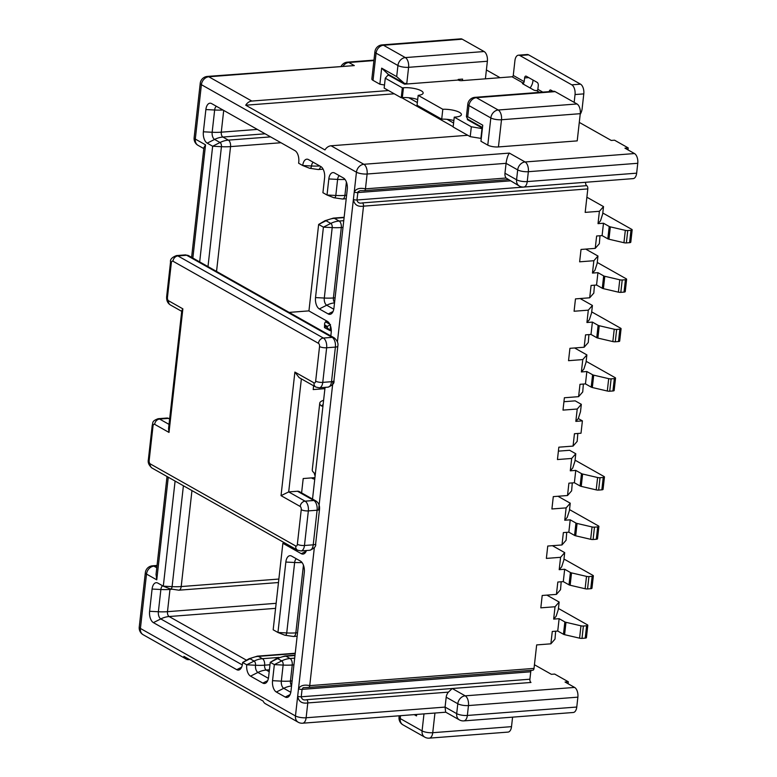 <?xml version="1.0" encoding="UTF-8"?>
<svg xmlns="http://www.w3.org/2000/svg" width="777" height="777" viewBox="0 0 777 777"><rect width="100%" height="100%" fill="white"/><g stroke="black" fill="none" stroke-linecap="round" stroke-linejoin="round"><path stroke-width="1.17" d="M324.912 388.665L313.189 389.568L313.617 385.79M314.928 477.641L303.205 478.545L301.602 492.88M297.445 491.239L313.84 500.495A5.186 4.138 -60.6 0 1 315.831 500.922L299.436 491.666A5.186 4.138 119.4 0 0 297.445 491.239L288.694 491.919L281.031 495.648L300.155 506.449A2.593 1.379 85.6 0 1 301.243 509.693L297.358 544.288A2.593 1.379 85.6 0 1 295.716 545.988L150.233 463.879A2.593 1.379 85.6 0 1 149.145 460.635L153.02 426.029A2.593 1.379 85.6 0 1 154.662 424.329L169.007 432.43L168.541 428.768L181.779 310.683L182.867 308.848L169.007 432.43M281.031 495.648L294.891 372.076L299.126 377.612L315.841 387.053A5.186 4.138 -60.6 0 1 314.015 382.867A2.593 1.379 -94.4 0 0 315.656 381.167L319.541 346.561A2.593 1.379 -94.4 0 0 318.453 343.317L172.96 261.208A2.593 1.379 -94.4 0 0 171.319 262.908L167.444 297.513A2.593 1.379 -94.4 0 0 168.531 300.748L182.867 308.848M308.945 310.878L289.151 312.403M323.601 400.32A20.756 5.915 6.4 0 0 319.745 403.205L312.267 469.93A20.756 5.915 6.4 0 0 314.044 472.727L315.103 476.068L323.145 404.39L321.523 405.992L322.737 405.643M312.529 499.048L315.103 476.068M207.993 266.598L221.435 146.688L212.655 146.231L207.197 143.153A9.081 4.847 85.6 0 1 203.38 131.799L205.876 109.557A9.081 4.847 85.6 0 1 211.198 103.399A9.081 4.847 85.6 0 1 211.626 103.603L294.959 150.641A9.081 4.847 85.6 0 1 298.766 161.985L298.63 163.219L302.729 165.54A9.081 4.847 85.6 0 1 308.051 159.382A9.081 4.847 85.6 0 1 308.479 159.586L320.775 166.521A9.081 4.847 85.6 0 1 324.592 177.875L322.921 192.706L327.02 195.017L328.826 178.953A9.081 4.847 85.6 0 1 334.149 172.795A9.081 4.847 85.6 0 1 334.576 172.999L343.453 178.011A9.081 4.847 85.6 0 1 347.27 189.355L333.955 307.993A9.081 4.847 85.6 0 1 331.07 313.966A9.081 4.847 85.6 0 1 328.205 313.947L319.328 308.935A9.081 4.847 85.6 0 1 315.52 297.591L323.417 227.146L318.638 224.446L308.935 310.955L327.379 321.367A9.081 4.847 85.6 0 1 331.187 332.711L330.827 335.926M325.058 387.373L323.145 404.39M175.097 481.07L163.306 586.179L157.848 583.1A9.081 4.847 -94.4 0 0 157.42 582.896A9.081 4.847 -94.4 0 0 152.088 589.053L149.602 611.295A9.081 4.847 -94.4 0 0 153.409 622.639L236.742 669.677A9.081 4.847 -94.4 0 0 239.598 669.696A9.081 4.847 -94.4 0 0 242.492 663.723L242.628 662.49L246.727 664.801A9.081 4.847 -94.4 0 0 250.544 676.145L262.83 683.09A9.081 4.847 -94.4 0 0 265.695 683.109A9.081 4.847 -94.4 0 0 268.589 677.136L270.25 662.305L274.349 664.617L272.542 680.681A9.081 4.847 -94.4 0 0 276.359 692.035L285.237 697.047A9.081 4.847 -94.4 0 0 288.102 697.066A9.081 4.847 -94.4 0 0 290.986 691.093L304.293 572.455A9.081 4.847 -94.4 0 0 300.485 561.111L291.608 556.099A9.081 4.847 -94.4 0 0 291.181 555.895A9.081 4.847 -94.4 0 0 285.849 562.053L277.952 632.488L273.174 629.788L282.877 543.288L301.311 553.69A9.081 4.847 -94.4 0 0 304.176 553.71A9.081 4.847 -94.4 0 0 306.449 550.524M280.963 142.735L230.546 146.61A25.942 7.391 6.4 0 1 221.435 146.688A3.331 1.777 -94.4 0 0 220.037 142.521L212.655 146.231L199.679 261.907M314.355 547.513L298.514 688.772C300.388 685.479 304.128 684.43 309.732 685.635L363.51 206.148A2.593 1.379 -94.4 0 0 362.422 202.904C359.44 203.671 357.624 202.7 356.954 200L585.644 182.274M337.412 341.997L353.399 199.388C354.302 204.759 357.673 207.012 363.51 206.148L587.81 188.908L585.178 212.383L599.397 211.295L598.018 223.65L600.485 220.833L602.68 214.005L603.515 206.595L599.397 211.295M555.642 631.206L554.992 639.121L550.883 643.822L536.664 644.92L534.022 668.395L309.732 685.635A2.593 1.379 85.6 0 1 308.556 687.451L303.147 687.694L302.068 689.374L530.74 671.794L529.904 679.215L301.233 696.784C301.894 699.494 303.72 700.466 306.701 699.698A2.593 1.379 -94.4 0 1 307.789 702.932L448.416 692.132A7.78 6.197 119.4 0 0 446.192 697.202L445.075 707.089L306.128 717.763A7.78 4.147 85.6 0 1 302.622 723.212A7.78 7.78 0 0 1 298.203 722.231A7.78 6.197 119.4 0 1 295.464 715.957A7.78 2.214 6.4 0 0 306.128 717.763L307.789 702.932C301.952 703.807 298.582 701.553 297.678 696.182L295.464 715.957L140.414 628.447L146.513 574.067L156.76 579.856L168.269 477.214M322.154 406.118L321.523 405.992A20.756 5.915 6.4 0 1 319.745 403.205M448.416 692.132L452.224 688.509L530.992 682.459A2.593 1.379 85.6 0 1 529.904 679.215M577.874 697.154L576.767 707.041L467.356 715.452L468.463 705.565L577.874 697.154A7.78 4.147 -94.4 0 0 574.611 687.422L565.044 682.031L568.327 681.779L554.671 674.067L551.388 674.319L534.44 664.753M308.556 687.451L532.857 670.211A2.593 1.379 -94.4 0 0 534.022 668.395M530.74 671.794A2.593 1.379 85.6 0 1 531.283 670.328M568.327 681.779L568.104 683.75M446.192 697.202L457.799 703.748L456.691 713.636A7.78 2.214 6.4 0 0 467.356 715.452A7.78 4.147 85.6 0 1 463.85 720.891L573.271 712.49A7.78 4.147 -94.4 0 0 576.767 707.041M459.43 719.91A7.78 6.197 119.4 0 1 456.691 713.636L445.075 707.089L445.648 712.14L459.43 719.91A7.78 7.78 0 0 0 463.85 720.891M191.608 257.352L203.914 147.601L205.546 144.852L195.299 139.073L201.398 84.693A7.78 6.197 -60.6 0 1 208.799 76.777L251.826 101.059A7.78 6.197 119.4 0 0 245.726 105.206L324.961 149.922A7.78 6.197 -60.6 0 1 331.06 145.785L363.85 164.287L509.372 153.098L525.077 161.966L634.488 153.555L624.931 148.164L628.214 147.912L614.549 140.2L611.266 140.452L579.292 122.397M167.026 476.505L156.051 574.358L156.76 579.856M189.637 659.605L189.18 659.644A7.78 6.197 -60.6 0 1 186.179 659.013A7.78 6.197 -60.6 0 1 183.906 656.371L263.141 701.097A7.78 6.197 119.4 0 0 265.413 703.729L298.203 722.231M561.188 581.769L560.538 589.694L556.429 594.386L542.2 595.483L540.821 607.837L555.04 606.75L553.661 619.104L556.118 616.287L558.323 609.469L559.149 602.049L546.882 595.124M550.883 643.822L552.272 631.468L557.74 631.041L559.129 618.686L553.661 619.104M559.149 602.049L555.04 606.75M566.734 532.342L566.083 540.258L561.975 544.959L547.746 546.046L546.367 558.41L560.586 557.313L559.197 569.677L561.664 566.86L563.869 560.032L564.694 552.622L552.428 545.687M556.429 594.386L557.818 582.031L563.286 581.614L564.675 569.25L559.197 569.677M564.694 552.622L560.586 557.313M557.964 496.26L570.24 503.185L566.132 507.886L564.743 520.24L567.21 517.424L569.415 510.606L570.24 503.185M572.28 482.905L571.629 490.831L567.521 495.522L553.292 496.62L551.913 508.974L566.132 507.886M567.521 495.522L568.9 483.168L574.378 482.75L575.757 470.386L570.289 470.813L572.756 467.987L574.951 461.169L575.786 453.758L569.638 450.281L558.391 451.146M574.601 347.96L586.878 354.895L582.769 359.586L581.381 371.95L583.848 369.124L586.043 362.305L586.878 354.895M588.917 334.615L588.267 342.531L584.149 347.232L569.929 348.319L568.541 360.683L582.769 359.586M594.463 285.178L593.803 293.104L589.694 297.795L575.475 298.892L574.086 311.247L588.315 310.159L586.926 322.513L589.393 319.697L591.588 312.878L592.424 305.458L580.147 298.533M592.424 305.458L588.315 310.159M584.149 347.232L585.537 334.868L591.006 334.45L592.395 322.096L586.926 322.513M561.975 544.959L563.364 532.595L568.832 532.177L574.562 535.411L575.951 523.057L570.221 519.823L568.832 532.177M596.299 539.267L597.688 526.903A2.593 0.738 6.4 0 0 598.902 526.427L597.513 538.782A2.593 0.738 -173.6 0 1 596.299 539.267L593.094 539.51A2.593 0.738 -173.6 0 1 590.666 539.306L575.689 535.819A2.593 0.738 -173.6 0 1 574.562 535.411M570.221 519.823L564.743 520.24M575.951 523.057A2.593 0.738 6.4 0 0 577.078 523.455L575.689 535.819M590.666 539.306L592.055 526.952L577.078 523.455M592.055 526.952A2.593 0.738 6.4 0 0 594.483 527.156L593.094 539.51M597.688 526.903L594.483 527.156M598.902 526.427A2.593 0.738 6.4 0 0 598.513 525.971L569.823 509.78A2.593 0.738 6.4 0 0 569.522 509.634M360.052 190.686L364.287 190.656A2.593 1.379 85.6 0 0 365.452 188.84L506.08 178.03A7.78 6.197 -60.6 0 1 504.963 173.222L506.07 163.335L367.113 174.009A7.78 4.147 -94.4 0 0 363.85 164.287A7.78 6.197 -60.6 0 0 356.449 172.203A7.78 2.214 6.4 0 0 367.113 174.009L365.452 188.84C359.848 187.645 356.109 188.685 354.234 191.977L356.449 172.203L201.398 84.693A7.78 2.214 6.4 0 1 200.233 83.324L194.133 137.694A7.78 2.214 6.4 0 0 195.299 139.073A7.78 6.197 -60.6 0 0 198.038 145.348L203.807 148.592M506.08 178.03L519.318 186.043A7.78 7.78 0 0 0 523.737 187.034A7.78 4.147 -94.4 0 0 527.233 181.585L636.654 173.174L637.762 163.287L528.35 171.698L527.233 181.585A7.78 2.214 6.4 0 1 516.579 179.769L517.686 169.891L506.07 163.335C506.73 158.683 507.828 155.274 509.372 153.098M585.635 182.42A2.593 1.379 -94.4 0 0 586.722 185.664A2.593 1.379 85.6 0 1 587.81 188.908M467.764 135.276L331.06 145.785M500.087 77.7L486.402 69.969M388.529 90.559L251.826 101.059M384.508 85.004L379.856 84.217L381.662 68.153L396.688 76.632L397.931 65.511L376.078 53.166L373.028 80.361L379.856 84.217M373.028 80.361A7.78 2.214 -173.6 0 1 371.853 78.982L374.902 51.797A7.78 2.214 -173.6 0 0 376.078 53.166A7.78 6.197 -60.6 0 1 383.469 45.251L405.332 57.585L484.11 51.535A7.78 4.147 85.6 0 1 487.373 61.257L485.402 78.827M408.809 97.747L417.346 102.564M447.057 119.337L453.593 123.028M498.446 146.931L577.214 140.88L580.264 113.685L501.495 119.745L498.446 146.931A7.78 2.214 -173.6 0 1 487.781 145.124L480.944 141.268L482.75 125.204L467.725 116.725L466.414 116.608L467.579 119.007M539.636 92.366L536.557 90.627A2.593 0.738 -173.6 0 1 533.721 90.006L522.795 83.838A2.593 0.738 -173.6 0 1 522.406 83.382A2.593 0.738 -173.6 0 1 523.028 82.984L512.033 76.777L461.703 80.653A2.593 0.738 -173.6 0 1 458.148 80.05L458.216 79.429L462.597 79.089L462.432 80.594M481.264 138.442L470.221 136.665L471.328 126.777L481.993 128.584L480.885 138.471M417.686 99.582A12.976 3.691 6.4 0 0 402.331 97.64L401.233 97.727L384.159 88.092L385.266 78.205L402.34 87.84L403.438 87.752A12.976 3.691 -173.6 0 1 416.705 89.054A12.976 3.691 -173.6 0 1 423.154 93.055A12.976 3.691 -173.6 0 1 418.162 95.367L442.812 109.275A12.976 3.691 -173.6 0 1 461.412 114.646A12.976 3.691 -173.6 0 1 455.351 117.055L454.254 117.142L453.146 127.02L470.221 136.665M453.875 120.532A12.976 3.691 6.4 0 0 441.705 119.163L417.045 105.245L418.162 95.367M385.266 78.205L387.733 75.388L388.83 75.301L404.535 84.169L458.148 80.05M454.254 117.142L471.328 126.777M482.42 128.127L467.375 119.629L467.443 119.017M442.812 109.275L441.705 119.163M402.34 87.84L401.233 97.727M580.196 114.365A11.674 9.305 119.4 0 0 582.128 108.712L583.789 93.881A7.78 4.147 -94.4 0 0 580.526 84.159L528.613 54.856A7.78 4.147 -94.4 0 0 527.185 54.507L518.434 55.186A7.78 4.147 85.6 0 1 519.862 55.526L571.775 84.829A7.78 4.147 85.6 0 1 575.038 94.551L574.164 102.36M530.099 87.956A11.674 9.305 119.4 0 0 532.944 80.954L533.051 80.06M528.71 77.603L524.611 77.923L524.193 81.624A1.301 1.03 -60.6 0 1 523.649 82.653L523.028 82.984M512.033 76.777A1.301 1.03 119.4 0 0 513.267 75.456L524.193 81.624M536.557 90.627L537.305 90.365A1.301 1.03 119.4 0 0 537.859 89.336L542.783 92.123M518.434 55.186A7.78 4.147 85.6 0 0 514.928 60.635L513.267 75.456M524.611 77.923A2.593 1.379 85.6 0 1 525.776 76.107A2.593 1.379 85.6 0 1 526.252 76.224L537.179 82.391A2.593 1.379 85.6 0 1 538.276 85.635L537.859 89.336M553.03 91.336L550.844 90.103A2.593 1.379 85.6 0 0 550.369 89.986A2.593 1.379 85.6 0 0 549.222 91.628M627.991 149.883L628.214 147.912M636.654 173.174A7.78 4.147 85.6 0 1 633.148 178.623L523.737 187.034M634.488 153.555A7.78 4.147 85.6 0 1 637.762 163.287M462.247 39.2L383.469 45.251A7.78 4.147 -94.4 0 0 382.041 44.901L460.819 38.85A7.78 4.147 85.6 0 1 462.247 39.2L484.11 51.535M404.535 84.169L404.603 83.547L406.798 83.382A7.78 2.214 -173.6 0 1 404.37 83.421L388.209 74.301L388.092 75.359M487.781 145.124L490.831 117.939L468.968 105.604A7.78 6.197 -60.6 0 1 476.369 97.679A7.78 4.147 -94.4 0 0 474.941 97.339L553.719 91.278A7.78 4.147 85.6 0 1 555.147 91.628L476.369 97.679L498.222 110.013L577 103.963L555.147 91.628M577 103.963A7.78 4.147 85.6 0 1 580.264 113.685M394.26 93.794L245.726 105.206M453.176 126.729L401.719 97.688M381.662 68.153L388.209 74.301M404.603 83.547L396.688 76.632M482.488 127.506L467.676 119.153M207.372 76.428L354.322 65.589L208.799 76.777A7.78 4.147 85.6 0 0 207.372 76.428A7.78 7.78 0 0 0 200.233 83.324M360.062 190.676L357.964 191.812L356.954 200A2.593 0.738 6.4 0 1 353.399 199.388L354.234 191.977A2.593 0.738 6.4 0 0 357.789 192.579L510.139 180.866M585.693 249.096L597.969 256.031L593.851 260.722L592.472 273.077L594.939 270.26L597.134 263.442L597.969 256.031M599.999 235.752L599.349 243.667L595.24 248.368L581.021 249.456L579.632 261.82L593.851 260.722M586.878 197.212L603.515 206.595M595.24 248.368L596.629 236.004L602.097 235.586L607.828 238.821L609.217 226.466L603.486 223.232L602.097 235.586M589.694 297.795L591.083 285.441L596.551 285.023L597.94 272.659L592.472 273.077M593.356 575.854L591.967 588.218A2.593 0.738 -173.6 0 1 590.763 588.694L592.142 576.34A2.593 0.738 6.4 0 0 593.356 575.854A2.593 0.738 6.4 0 0 592.968 575.398L564.277 559.207A2.593 0.738 6.4 0 0 563.976 559.061M590.763 588.694L587.558 588.947A2.593 0.738 -173.6 0 1 585.12 588.743L570.143 585.246A2.593 0.738 -173.6 0 1 569.017 584.848L563.286 581.614M592.142 576.34L588.937 576.583L587.558 588.947M585.12 588.743L586.509 576.379A2.593 0.738 6.4 0 0 588.937 576.583M586.509 576.379L571.532 572.892L570.143 585.246M569.017 584.848L570.405 572.494A2.593 0.738 6.4 0 0 571.532 572.892M570.405 572.494L564.675 569.25M511.519 726.65L432.74 732.701A7.78 4.147 85.6 0 1 429.234 738.15L508.012 732.099A7.78 4.147 -94.4 0 0 511.519 726.65L512.577 717.152M414.219 714.636L416.491 715.918L416.657 714.452M563.937 401.719L575.184 400.854L581.332 404.322L577.224 409.023L575.835 421.377L578.302 418.56L580.497 411.742L581.332 404.322M577.826 433.479L577.175 441.394L573.067 446.095L558.838 447.183L557.449 459.547L571.678 458.449L570.289 470.813M575.786 453.758L571.678 458.449M583.372 384.042L582.721 391.967L578.603 396.658L579.992 384.304L585.46 383.887L586.849 371.523L581.381 371.95M577.224 409.023L562.995 410.11L564.384 397.756L578.603 396.658M573.067 446.095L574.446 433.731L581.011 433.226L582.4 420.872L578.302 418.56M582.4 420.872L575.835 421.377M629.574 242.677L630.963 230.313A2.593 0.738 6.4 0 0 632.167 229.837L630.788 242.191A2.593 0.738 -173.6 0 1 629.574 242.677L626.369 242.919A2.593 0.738 -173.6 0 1 623.941 242.715L608.954 239.219A2.593 0.738 -173.6 0 1 607.828 238.821M632.167 229.837A2.593 0.738 6.4 0 0 631.779 229.38L603.088 213.18A2.593 0.738 6.4 0 0 602.787 213.034M630.963 230.313L627.748 230.565L626.369 242.919M623.941 242.715L625.32 230.361A2.593 0.738 6.4 0 0 627.748 230.565M625.32 230.361L610.343 226.865L608.954 239.219M609.217 226.466A2.593 0.738 6.4 0 0 610.343 226.865M603.486 223.232L598.018 223.65M585.217 638.131L586.596 625.767A2.593 0.738 6.4 0 0 587.81 625.291L586.431 637.645A2.593 0.738 -173.6 0 1 585.217 638.131L582.012 638.373A2.593 0.738 -173.6 0 1 579.584 638.17L564.597 634.683A2.593 0.738 -173.6 0 1 563.471 634.275L564.86 621.921L559.129 618.686M564.86 621.921A2.593 0.738 6.4 0 0 565.986 622.319L564.597 634.683M579.584 638.17L580.963 625.815L565.986 622.319M580.963 625.815A2.593 0.738 6.4 0 0 583.391 626.019L582.012 638.373M586.596 625.767L583.391 626.019M587.81 625.291A2.593 0.738 6.4 0 0 587.422 624.834L558.731 608.644A2.593 0.738 6.4 0 0 558.43 608.498M563.471 634.275L557.74 631.041M612.936 390.967L614.325 378.613A2.593 0.738 6.4 0 0 615.539 378.127L614.151 390.491A2.593 0.738 -173.6 0 1 612.936 390.967L609.731 391.219A2.593 0.738 -173.6 0 1 607.303 391.016L592.327 387.519A2.593 0.738 -173.6 0 1 591.2 387.121L592.589 374.757L586.849 371.523M592.589 374.757A2.593 0.738 6.4 0 0 593.706 375.165L592.327 387.519M607.303 391.016L608.692 378.652L593.706 375.165M608.692 378.652A2.593 0.738 6.4 0 0 611.12 378.855L609.731 391.219M614.325 378.613L611.12 378.855M615.539 378.127A2.593 0.738 6.4 0 0 615.151 377.671L586.46 361.48A2.593 0.738 6.4 0 0 586.149 361.334M591.2 387.121L585.46 383.887M624.028 292.103L625.417 279.749A2.593 0.738 6.4 0 0 626.621 279.264L625.242 291.628A2.593 0.738 -173.6 0 1 624.028 292.103L620.823 292.356A2.593 0.738 -173.6 0 1 618.395 292.152L603.408 288.655A2.593 0.738 -173.6 0 1 602.292 288.257L596.551 285.023M602.292 288.257L603.671 275.893A2.593 0.738 6.4 0 0 604.797 276.291L603.408 288.655M618.395 292.152L619.774 279.788L604.797 276.291M619.774 279.788A2.593 0.738 6.4 0 0 622.212 279.992L620.823 292.356M625.417 279.749L622.212 279.992M626.621 279.264A2.593 0.738 6.4 0 0 626.233 278.807L597.552 262.616A2.593 0.738 6.4 0 0 597.241 262.471M603.671 275.893L597.94 272.659M618.482 341.54L619.871 329.176A2.593 0.738 6.4 0 0 621.085 328.7L619.696 341.054A2.593 0.738 -173.6 0 1 618.482 341.54L615.277 341.783A2.593 0.738 -173.6 0 1 612.849 341.579L597.872 338.082A2.593 0.738 -173.6 0 1 596.746 337.684L591.006 334.45M596.746 337.684L598.125 325.33A2.593 0.738 6.4 0 0 599.252 325.728L597.872 338.082M612.849 341.579L614.238 329.225L599.252 325.728M614.238 329.225A2.593 0.738 6.4 0 0 616.666 329.429L615.277 341.783M619.871 329.176L616.666 329.429M621.085 328.7A2.593 0.738 6.4 0 0 620.687 328.244L592.006 312.053A2.593 0.738 6.4 0 0 591.695 311.907M598.125 325.33L592.395 322.096M601.845 489.831L603.234 477.476A2.593 0.738 6.4 0 0 604.448 476.991L603.059 489.355A2.593 0.738 -173.6 0 1 601.845 489.831L598.64 490.083A2.593 0.738 -173.6 0 1 596.212 489.879L581.235 486.383A2.593 0.738 -173.6 0 1 580.108 485.984L581.497 473.62L575.757 470.386M581.497 473.62A2.593 0.738 6.4 0 0 582.624 474.028L581.235 486.383M596.212 489.879L597.6 477.515L582.624 474.028M597.6 477.515A2.593 0.738 6.4 0 0 600.029 477.719L598.64 490.083M603.234 477.476L600.029 477.719M604.448 476.991A2.593 0.738 6.4 0 0 604.059 476.534L575.368 460.343A2.593 0.738 6.4 0 0 575.067 460.198M580.108 485.984L574.378 482.75M330.516 325.952L330.002 330.575L331.284 330.895M324.835 327.7L324.65 323.261L325.495 321.814L326.962 321.134M330.002 330.575L327.146 327.515L324.767 326.175M324.65 323.261L324.475 327.583L329.856 330.536M330.516 324.65L327.272 326.427L327.146 327.515M313.49 477.758L313.364 478.865L314.753 479.215M313.364 478.865L311.752 477.894M294.891 372.076L314.015 382.867M315.656 381.167A5.186 1.476 -173.6 0 0 322.766 382.371L331.517 381.701L335.402 347.096L326.651 347.766L322.766 382.371A7.78 4.147 85.6 0 1 319.269 387.82L328.02 387.15A7.78 4.147 -94.4 0 0 331.517 381.701A5.186 1.476 6.4 0 0 333.945 380.73C334.508 383.255 332.537 385.392 328.02 387.15M301.369 378.885L288.694 491.919L305.089 501.165A5.186 4.138 119.4 0 0 300.155 506.449M318.453 343.317A5.186 4.138 119.4 0 1 323.378 338.044L332.138 337.364L186.645 255.254L177.894 255.924L323.378 338.044A7.78 4.147 85.6 0 1 326.651 347.766A5.186 1.476 -173.6 0 1 319.541 346.561M333.945 380.73L337.83 346.134A5.186 1.476 6.4 0 1 335.402 347.096A7.78 4.147 -94.4 0 0 332.138 337.364A5.186 4.138 -60.6 0 1 334.129 337.791L188.646 255.682A5.186 4.138 -60.6 0 0 186.645 255.254A7.78 4.147 -94.4 0 0 185.217 254.905L176.466 255.584A7.78 4.147 85.6 0 1 177.894 255.924A5.186 4.138 119.4 0 0 172.96 261.208M181.711 311.344L170.357 304.934A5.186 4.138 -60.6 0 1 168.531 300.748M170.357 304.934C167.609 303.195 166.375 300.417 166.657 296.591A5.186 1.476 6.4 0 0 167.444 297.513M166.657 296.591L170.542 261.995A5.186 1.476 6.4 0 0 171.319 262.908M301.243 509.693A5.186 1.476 -173.6 0 0 308.352 510.897L317.103 510.217L313.228 544.823L304.467 545.493L308.352 510.897A7.78 4.147 -94.4 0 0 305.089 501.165L313.84 500.495A7.78 4.147 85.6 0 1 317.103 510.217A5.186 1.476 6.4 0 0 319.532 509.256C319.813 505.438 318.58 502.661 315.831 500.922M169.027 424.378L159.596 419.056L168.347 418.376L169.619 419.094M154.662 424.329A5.186 4.138 119.4 0 1 159.596 419.056A7.78 4.147 -94.4 0 0 158.168 418.706C151.088 421.28 153.38 423.047 152.243 425.116A5.186 1.476 6.4 0 0 153.02 426.029M158.168 418.706L166.919 418.036A7.78 4.147 85.6 0 1 168.347 418.376A5.186 4.138 -60.6 0 1 169.687 418.521M149.145 460.635A5.186 1.476 6.4 0 1 148.358 459.722C147.698 462.597 148.922 465.374 152.059 468.065L297.542 550.174L300.971 550.942A7.78 4.147 -94.4 0 0 304.467 545.493A5.186 1.476 -173.6 0 1 297.358 544.288M319.532 509.256L315.647 543.861A5.186 1.476 6.4 0 1 313.228 544.823A7.78 4.147 85.6 0 1 309.722 550.271L300.971 550.942M152.059 468.065A5.186 4.138 -60.6 0 1 150.233 463.879M297.542 550.174A5.186 4.138 -60.6 0 1 295.716 545.988M278.865 579.05L181.196 586.557L191.958 490.588M216.54 271.426L230.546 146.61A5.186 2.768 85.6 0 0 228.37 140.132L270.59 136.878M183.411 485.751L172.096 586.635A3.331 1.777 85.6 0 1 170.134 588.888L178.865 590.19A5.186 2.768 -94.4 0 0 181.196 586.557A25.942 7.391 6.4 0 1 172.096 586.635L163.306 586.179L170.134 588.888A3.331 1.777 85.6 0 1 169.978 588.82L163.306 586.179M276.136 603.321L167.482 611.674L169.978 589.422A3.895 2.078 85.6 0 1 170.066 588.869M162.607 585.78A5.75 3.069 -94.4 0 0 160.878 589.5A25.942 7.391 -173.6 0 0 169.978 589.422L171.338 589.325M246.503 660.207L169.114 616.53A3.895 2.078 85.6 0 1 167.482 611.674A25.942 7.391 -173.6 0 1 158.382 611.742A5.75 3.069 -94.4 0 0 160.79 618.929L153.409 622.639M242.307 664.927L160.79 618.929A25.942 20.668 119.4 0 1 169.114 616.53L275.573 608.352M278.904 657.429L262.441 658.692L258.343 656.38L295.202 653.544M269.969 664.762L264.617 665.18A5.186 2.768 -94.4 0 0 262.441 658.692A25.942 20.668 119.4 0 0 254.108 661.081L250.019 658.77L242.628 662.49L248.961 658.77A3.331 1.777 85.6 0 1 250.019 658.77A25.942 20.668 119.4 0 1 258.343 656.38A5.186 2.768 -94.4 0 0 257.391 656.147L295.231 653.243M269.192 671.707L266.249 670.046A3.895 2.078 85.6 0 1 264.617 665.18A25.942 7.391 -173.6 0 1 255.516 665.248A5.75 3.069 -94.4 0 0 257.925 672.435L250.544 676.145M268.395 678.34L257.925 672.435A25.942 20.668 119.4 0 1 266.249 670.046L269.405 669.803M294.677 658.158L290.054 658.507L285.955 656.196L294.978 655.506M292.123 680.934L290.433 681.06L292.239 664.995A5.186 2.768 -94.4 0 0 290.054 658.507A25.942 20.668 119.4 0 0 281.73 660.906L277.632 658.595L270.25 662.305L276.583 658.585A3.331 1.777 85.6 0 1 277.632 658.595A25.942 20.668 119.4 0 1 285.955 656.196A5.186 2.768 -94.4 0 0 285.004 655.973L295.017 655.196M291.608 685.567A3.895 2.078 85.6 0 1 290.433 681.06A25.942 7.391 -173.6 0 1 281.332 681.138L283.129 665.073L274.349 664.617L281.73 660.906A3.331 1.777 85.6 0 1 283.129 665.073A25.942 7.391 -173.6 0 0 292.239 664.995L293.929 664.869M297.533 632.74L295.843 632.866L303.438 565.141M296.367 558.78A5.75 3.069 -94.4 0 0 294.638 562.499L286.732 632.944A3.331 1.777 85.6 0 1 284.78 635.197L293.502 636.499A5.186 2.768 -94.4 0 0 295.843 632.866A25.942 7.391 -173.6 0 1 286.732 632.944L277.952 632.488L284.78 635.197A3.331 1.777 85.6 0 1 284.625 635.12L277.952 632.488M332.983 381.458L318.57 509.974M192.851 258.051L205.546 144.852M298.514 688.772L297.678 696.182A2.593 0.738 6.4 0 0 301.233 696.784L302.068 689.374A2.593 0.738 6.4 0 1 298.514 688.772M306.157 551.252L301.311 553.69M284.178 542.628L282.877 543.288L284.081 542.579M302.039 562.529A25.942 7.391 -173.6 0 1 294.638 562.499L285.849 562.053M290.083 694.609L285.237 697.047M272.542 680.681L281.332 681.138A5.75 3.069 -94.4 0 0 283.741 688.315L276.359 692.035M291.56 685.974A25.942 20.668 119.4 0 0 283.741 688.315L290.802 692.307M267.677 680.652L262.83 683.09M255.516 665.248L246.727 664.801L254.108 661.081A3.331 1.777 85.6 0 1 255.516 665.248M241.589 667.239L236.742 669.677M152.088 589.053L160.878 589.5L158.382 611.742L149.602 611.295M574.611 687.422L465.2 695.833A7.78 4.147 85.6 0 1 468.463 705.565A7.78 2.214 6.4 0 1 457.799 703.748A7.78 6.197 -60.6 0 1 465.2 695.833L452.224 688.509L306.701 699.698M156.789 567.773L153.904 566.151L156.993 565.918M153.904 566.151A7.78 6.197 119.4 0 0 146.513 574.067A7.78 2.214 6.4 0 1 145.338 572.698A7.78 7.78 0 0 1 152.477 565.811A7.78 4.147 85.6 0 1 153.904 566.151M145.338 572.698L139.238 627.078A7.78 2.214 6.4 0 0 140.414 628.447A7.78 6.197 119.4 0 0 143.153 634.722L186.179 659.013M504.963 173.222L516.579 179.769A7.78 6.197 119.4 0 0 519.318 186.043M265.122 133.799L222.902 137.043L228.37 140.132A25.942 20.668 119.4 0 0 220.037 142.521L214.578 139.433A5.75 3.069 85.6 0 1 212.16 132.255L203.38 131.799M223.708 110.421L221.27 132.177A3.895 2.078 -94.4 0 0 222.902 137.043A25.942 20.668 119.4 0 0 214.578 139.433L207.197 143.153M222.941 109.994A25.942 7.391 -173.6 0 1 214.656 110.004L212.16 132.255A25.942 7.391 -173.6 0 0 221.27 132.177L257.342 129.409M320.551 166.395A5.186 2.768 85.6 0 1 318.279 169.541L323.115 169.172M346.406 182.041L344.91 195.396L346.6 195.26M345.017 179.429A25.942 7.391 -173.6 0 1 337.606 179.4L335.81 195.464L327.02 195.017L333.692 197.649A3.331 1.777 -94.4 0 0 333.848 197.727A3.331 1.777 -94.4 0 0 335.81 195.464A25.942 7.391 -173.6 0 0 344.91 195.396A5.186 2.768 85.6 0 1 342.579 199.029L346.212 198.747M342.997 227.389L341.307 227.525L333.401 297.96A3.895 2.078 -94.4 0 0 334.576 302.467M333.77 309.207L326.709 305.225A5.75 3.069 85.6 0 1 324.3 298.038A25.942 7.391 -173.6 0 0 333.401 297.96L335.101 297.834M344.104 217.589L334.343 218.337L339.131 221.037L343.755 220.678M315.52 297.591L324.3 298.038L332.197 227.593A3.331 1.777 -94.4 0 0 330.798 223.426A25.942 20.668 119.4 0 1 339.131 221.037A5.186 2.768 85.6 0 1 341.307 227.525A25.942 7.391 -173.6 0 1 332.197 227.593L323.417 227.146L330.798 223.426L326.019 220.736L318.638 224.446L324.971 220.726A3.331 1.777 -94.4 0 1 326.019 220.736A25.942 20.668 119.4 0 1 334.343 218.337A5.186 2.768 85.6 0 0 333.391 218.114L344.133 217.288M334.537 302.875A25.942 20.668 119.4 0 0 326.709 305.225L319.328 308.935M333.051 311.509L328.205 313.947M328.826 178.953L337.606 179.4A5.75 3.069 85.6 0 1 339.335 175.689M319.794 165.967A25.942 7.391 -173.6 0 1 311.509 165.987L302.729 165.54L309.401 168.172A3.331 1.777 -94.4 0 0 309.557 168.25A3.331 1.777 -94.4 0 0 311.509 165.987A5.75 3.069 85.6 0 1 313.238 162.267M205.876 109.557L214.656 110.004A5.75 3.069 85.6 0 1 216.385 106.294M373.922 60.577L348.854 62.51L354.322 65.589M403.438 87.752L402.331 97.64M523.649 82.653L523.475 84.217M528.613 54.856L519.862 55.526M583.789 93.881L575.038 94.551M580.526 84.159L571.775 84.829M487.373 61.257L408.595 67.317L406.798 83.382M474.941 97.339A7.78 7.78 0 0 0 467.803 104.225A7.78 2.214 -173.6 0 0 468.968 105.604L467.725 116.725M408.595 67.317A7.78 4.147 -94.4 0 0 405.332 57.585A7.78 6.197 -60.6 0 0 397.931 65.511A7.78 2.214 6.4 0 0 408.595 67.317M528.35 171.698A7.78 4.147 -94.4 0 0 525.077 161.966A7.78 6.197 -60.6 0 0 517.686 169.891A7.78 2.214 6.4 0 0 528.35 171.698M343.191 65.987A7.78 6.197 119.4 0 1 348.854 62.51A7.78 4.147 -94.4 0 0 347.426 62.16L373.97 60.12M501.495 119.745A7.78 4.147 -94.4 0 0 498.222 110.013A7.78 6.197 -60.6 0 0 490.831 117.939A7.78 2.214 6.4 0 0 501.495 119.745M362.422 202.904L586.722 185.664M423.98 713.888L422.076 730.895A7.78 2.214 6.4 0 0 432.74 732.701L434.945 713.043M399.203 715.792L399.048 717.181A7.78 2.214 -173.6 0 0 400.213 718.56A7.78 6.197 119.4 0 0 402.952 724.834L424.815 737.169A7.78 6.197 119.4 0 1 422.076 730.895L400.213 718.56L400.534 715.685M325.495 321.814L329.846 324.271M324.893 325.087L327.272 326.427M337.83 346.134C338.49 343.259 337.267 340.481 334.129 337.791M188.646 255.682L185.217 254.905M170.542 261.995C169.978 259.479 171.95 257.342 176.466 255.584M315.841 387.053L319.269 387.82M315.647 543.861C316.21 546.377 314.238 548.513 309.722 550.271M166.919 418.036L170.348 418.803M148.358 459.722L152.243 425.116M178.865 590.19L278.467 582.536M293.502 636.499L297.144 636.217M276.583 658.585L285.004 655.973M248.961 658.77L257.391 656.147M302.622 723.212L445.784 712.208M152.477 565.811L157.041 565.452M139.238 627.078A7.78 7.78 0 0 0 143.153 634.722M327.02 195.017L333.848 197.727L342.579 199.029M302.729 165.54L309.557 168.25L318.279 169.541M333.391 218.114L324.971 220.726M382.041 44.901A7.78 7.78 0 0 0 374.902 51.797M194.133 137.694A7.78 7.78 0 0 0 198.038 145.348M347.426 62.16A7.78 7.78 0 0 0 341.22 66.142M466.414 116.608L467.803 104.225M507.925 179.623L364.287 190.656M424.815 737.169A7.78 7.78 0 0 0 429.234 738.15M399.048 717.181A7.78 7.78 0 0 0 402.952 724.834M311.441 477.913L312.626 478.583"/></g></svg>
